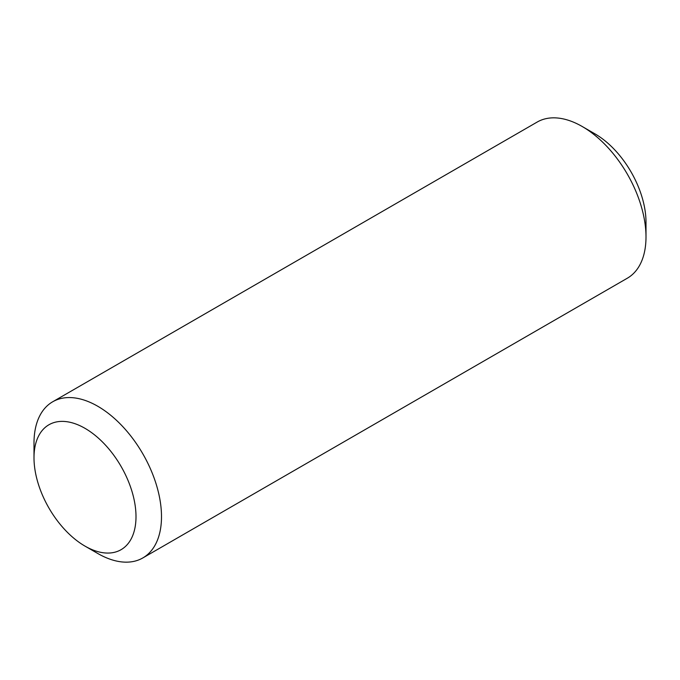<?xml version="1.0" encoding="UTF-8"?>
<svg xmlns="http://www.w3.org/2000/svg" width="680" height="680" viewBox="0 0 680 680"><rect width="100%" height="100%" fill="white"/><g stroke="black" fill="none" stroke-linecap="round" stroke-linejoin="round"><path stroke-width="1.02" d="M595 133.883L582.25 126.522L595 133.883A72.122 41.642 60 0 1 646 222.224L646 236.946A90.159 52.054 -120 0 0 582.25 126.522L582.25 126.522A90.159 52.054 -120 0 0 537.174 122.06L52.674 401.786A90.159 52.054 60 0 1 97.75 406.249A90.159 52.054 60 0 1 156.647 485.698A90.159 52.054 60 0 1 142.826 557.94A90.159 52.054 60 0 1 97.75 553.477L85 546.116A72.122 41.642 -120 0 0 136 516.664A72.122 41.642 -120 0 0 85 428.332A72.122 41.642 -120 0 0 34 457.776A72.122 41.642 -120 0 0 85 546.116L97.75 553.477M142.826 557.94L627.325 278.214A90.159 52.054 -120 0 0 646 236.946M34 457.776L34 443.054A90.159 52.054 60 0 1 52.674 401.786"/></g></svg>

